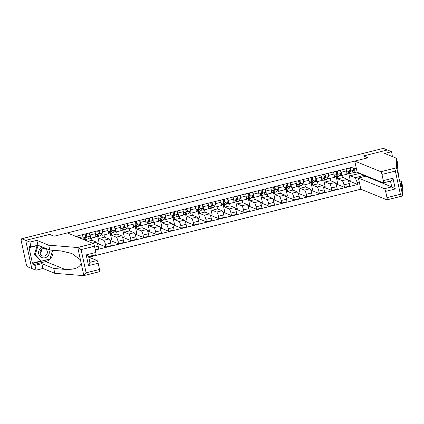 <?xml version="1.0" encoding="UTF-8"?>
<svg xmlns="http://www.w3.org/2000/svg" width="424" height="424" viewBox="0 0 424 424"><rect width="100%" height="100%" fill="white"/><g stroke="black" fill="none" stroke-linecap="round" stroke-linejoin="round"><path stroke-width="0.64" d="M88.844 257.183L360.829 189.215L386.916 199.837A2.544 0.53 -104 0 0 387.001 199.842A2.544 0.53 -104 0 0 386.985 197.621L385.639 191.388A2.544 0.53 -104 0 0 384.504 188.685L391.744 186.873L395.295 188.977L385.639 191.388M49.698 234.43L25.705 240.366L31.784 268.493L27.783 266.86L27.608 266.044L26.982 265.79A1.696 0.355 -104 0 1 26.224 263.982L21.211 240.779A1.696 0.355 -104 0 1 21.2 239.295L21.794 239.147M392.428 156.599L391.591 151.713L383.365 148.363L21.704 238.739L25.705 240.366L31.784 268.493L36.008 270.21L34.964 265.376L41.886 263.643L42.93 268.482L36.008 270.21M49.688 234.371L54.171 236.2L367.868 157.808L363.384 155.984L387.366 149.99L363.463 155.963L367.947 157.792L354.75 161.088L380.832 171.709L396.721 167.74L395.369 171.068L381.966 174.418A2.544 0.53 -104 0 0 380.832 171.709M21.794 239.168L21.258 239.3L21.878 239.555L21.704 238.739M77.364 237.027L77.142 235.993M83.21 239.406A3.901 0.816 -104 0 0 82.908 236.778L82.452 234.663M86.173 239.385L86.464 240.731M89.692 232.856L90.148 234.965A3.901 0.816 76 0 1 90.169 238.378A3.901 0.816 76 0 1 90.042 238.362L88.754 237.838M85.314 240.265L85.182 239.629M95.241 249.641L98.734 248.766L98.193 246.27A3.901 0.816 -104 0 0 96.449 242.12L91.966 240.291L91.483 238.049M90.169 238.378L95.485 237.048A3.901 0.816 -104 0 0 95.464 233.64L95.002 231.525M98.723 236.248L99.211 238.484L103.695 240.307A3.901 0.816 76 0 1 105.433 244.457L105.974 246.959L111.284 245.629L110.743 243.132A3.901 0.816 -104 0 0 109.005 238.982L104.521 237.154L104.034 234.912M102.248 229.718L102.703 231.827A3.901 0.816 76 0 1 102.725 235.241A3.901 0.816 76 0 1 102.592 235.225L101.31 234.7M97.35 243.508L99.152 243.058L97.732 236.491M98.023 243.339L98.114 243.758L105.974 246.959M102.725 235.241L108.035 233.91A3.901 0.816 -104 0 0 108.014 230.502L107.558 228.388M111.279 233.11L111.761 235.347L116.25 237.17A3.901 0.816 76 0 1 117.989 241.32L118.529 243.821L123.84 242.496L123.299 239.995A3.901 0.816 -104 0 0 121.561 235.845L117.077 234.016L116.589 231.774M114.803 226.58L115.259 228.695A3.901 0.816 76 0 1 115.28 232.103A3.901 0.816 76 0 1 115.148 232.087L113.86 231.562M109.906 240.371L111.708 239.92L110.288 233.359M110.579 240.201L110.664 240.62L118.529 243.821M115.28 232.103L120.591 230.773A3.901 0.816 -104 0 0 120.57 227.365L120.114 225.255M123.835 229.972L124.317 232.209L128.801 234.032A3.901 0.816 76 0 1 130.544 238.182L131.085 240.684L136.396 239.359L135.855 236.857A3.901 0.816 -104 0 0 134.111 232.707L129.627 230.879L129.145 228.637M127.354 223.443L127.815 225.557A3.901 0.816 76 0 1 127.836 228.965A3.901 0.816 76 0 1 127.704 228.949L126.416 228.425M122.462 237.233L124.264 236.783L122.843 230.221M123.13 237.069L123.22 237.482L131.085 240.684M127.836 228.965L133.147 227.635A3.901 0.816 -104 0 0 133.125 224.227L132.67 222.118M136.39 226.835L136.873 229.071L141.356 230.894A3.901 0.816 76 0 1 143.095 235.044L143.641 237.546L148.951 236.221L148.411 233.719A3.901 0.816 -104 0 0 146.667 229.57L142.183 227.741L141.701 225.499M139.909 220.305L140.365 222.42A3.901 0.816 76 0 1 140.386 225.828A3.901 0.816 76 0 1 140.259 225.812L138.971 225.287M135.012 234.096L136.814 233.645L135.399 227.084M135.685 233.931L135.775 234.345L143.641 237.546M140.386 225.828L145.697 224.497A3.901 0.816 -104 0 0 145.681 221.089L145.22 218.98M148.941 223.697L149.428 225.934L153.912 227.762A3.901 0.816 76 0 1 155.65 231.907L156.191 234.408L161.502 233.083L160.961 230.582A3.901 0.816 -104 0 0 159.223 226.432L154.739 224.609L154.251 222.362M152.465 217.168L152.921 219.282A3.901 0.816 76 0 1 152.942 222.69A3.901 0.816 76 0 1 152.81 222.674L151.527 222.149M147.568 230.958L149.37 230.508L147.95 223.946M148.241 230.794L148.331 231.207L156.191 234.408M152.942 222.69L158.253 221.36A3.901 0.816 -104 0 0 158.232 217.952L157.776 215.843M161.496 220.559L161.979 222.796L166.468 224.625A3.901 0.816 76 0 1 168.206 228.769L168.747 231.271L174.057 229.946L173.517 227.444A3.901 0.816 -104 0 0 171.778 223.294L167.294 221.471L166.807 219.224M165.021 214.03L165.477 216.145A3.901 0.816 76 0 1 165.498 219.553A3.901 0.816 76 0 1 165.365 219.537L164.077 219.017M160.124 227.821L161.926 227.37L160.505 220.809M160.791 227.656L160.882 228.07L168.747 231.271M165.498 219.553L170.808 218.228A3.901 0.816 -104 0 0 170.787 214.814L170.331 212.705M174.052 217.422L174.534 219.659L179.018 221.487A3.901 0.816 76 0 1 180.762 225.632L181.302 228.133L186.613 226.808L186.072 224.307A3.901 0.816 -104 0 0 184.329 220.157L179.845 218.334L179.363 216.086M177.571 210.892L178.032 213.007A3.901 0.816 76 0 1 178.048 216.415A3.901 0.816 76 0 1 177.921 216.399L176.633 215.88M172.679 224.683L174.481 224.238L173.061 217.671M173.347 224.519L173.437 224.932L181.302 228.133M178.048 216.415L183.364 215.09A3.901 0.816 -104 0 0 183.343 211.677L182.887 209.567M186.608 214.284L187.09 216.521L191.574 218.349A3.901 0.816 76 0 1 193.312 222.499L193.853 224.996L199.169 223.671L198.628 221.169A3.901 0.816 -104 0 0 196.884 217.019L192.401 215.196L191.913 212.949M190.127 207.755L190.583 209.869A3.901 0.816 76 0 1 190.604 213.277A3.901 0.816 76 0 1 190.477 213.267L189.189 212.742M185.23 221.551L187.032 221.1L185.611 214.533M185.903 221.381L185.993 221.794L193.853 224.996M190.604 213.277L195.915 211.952A3.901 0.816 -104 0 0 195.893 208.544L195.438 206.43M199.158 211.147L199.646 213.383L204.13 215.212A3.901 0.816 76 0 1 205.868 219.362L206.409 221.858L211.719 220.533L211.179 218.031A3.901 0.816 -104 0 0 209.44 213.882L204.956 212.058L204.469 209.811M202.683 204.622L203.138 206.732A3.901 0.816 76 0 1 203.16 210.14A3.901 0.816 76 0 1 203.027 210.129L201.744 209.604M197.785 218.413L199.587 217.963L198.167 211.396M198.459 218.243L198.549 218.657L206.409 221.858M203.16 210.14L208.47 208.815A3.901 0.816 -104 0 0 208.449 205.407L207.993 203.292M211.714 208.009L212.196 210.246L216.68 212.074A3.901 0.816 76 0 1 218.424 216.224L218.964 218.726L224.275 217.395L223.734 214.894A3.901 0.816 -104 0 0 221.996 210.749L217.507 208.921L217.024 206.674M215.238 201.485L215.694 203.594A3.901 0.816 76 0 1 215.715 207.002A3.901 0.816 76 0 1 215.583 206.992L214.295 206.467M210.341 215.275L212.143 214.825L210.723 208.258M211.009 215.106L211.099 215.519L218.964 218.726M215.715 207.002L221.026 205.677A3.901 0.816 -104 0 0 221.005 202.269L220.549 200.154M224.269 204.872L224.752 207.108L229.236 208.937A3.901 0.816 76 0 1 230.979 213.087L231.52 215.588L236.831 214.258L236.29 211.756A3.901 0.816 -104 0 0 234.546 207.612L230.062 205.783L229.58 203.541M227.789 198.347L228.244 200.457A3.901 0.816 76 0 1 228.266 203.864A3.901 0.816 76 0 1 228.138 203.854L226.851 203.329M222.897 212.138L224.694 211.687L223.278 205.121M223.565 211.968L223.655 212.382L231.52 215.588M228.266 203.864L233.582 202.54A3.901 0.816 -104 0 0 233.56 199.132L233.099 197.017M236.825 201.734L237.308 203.971L241.791 205.799A3.901 0.816 76 0 1 243.53 209.949L244.07 212.451L249.386 211.12L248.846 208.619A3.901 0.816 -104 0 0 247.102 204.474L242.618 202.646L242.131 200.404M240.344 195.21L240.8 197.319A3.901 0.816 76 0 1 240.821 200.727A3.901 0.816 76 0 1 240.694 200.716L239.406 200.192M235.447 209L237.249 208.55L235.829 201.983M236.12 208.831L236.21 209.249L244.07 212.451M240.821 200.727L246.132 199.402A3.901 0.816 -104 0 0 246.111 195.994L245.655 193.879M249.376 198.602L249.863 200.838L254.347 202.661A3.901 0.816 76 0 1 256.085 206.811L256.626 209.313L261.937 207.983L261.396 205.481A3.901 0.816 -104 0 0 259.658 201.336L255.174 199.508L254.686 197.266M252.9 192.072L253.356 194.181A3.901 0.816 76 0 1 253.377 197.595A3.901 0.816 76 0 1 253.245 197.579L251.962 197.054M248.003 205.863L249.805 205.412L248.385 198.845M248.676 205.693L248.766 206.112L256.626 209.313M253.377 197.595L258.688 196.264A3.901 0.816 -104 0 0 258.667 192.856L258.211 190.742M261.931 195.464L262.414 197.701L266.897 199.524A3.901 0.816 76 0 1 268.641 203.674L269.182 206.175L274.492 204.845L273.952 202.349A3.901 0.816 -104 0 0 272.213 198.199L267.724 196.37L267.242 194.128M265.456 188.934L265.912 191.044A3.901 0.816 76 0 1 265.933 194.457A3.901 0.816 76 0 1 265.8 194.441L264.512 193.916M260.559 202.725L262.361 202.274L260.94 195.708M261.226 202.555L261.317 202.974L269.182 206.175M265.933 194.457L271.243 193.127A3.901 0.816 -104 0 0 271.222 189.719L270.766 187.604M274.487 192.326L274.969 194.563L279.453 196.386A3.901 0.816 76 0 1 281.197 200.536L281.737 203.038L287.048 201.713L286.507 199.211A3.901 0.816 -104 0 0 284.764 195.061L280.28 193.233L279.798 190.991M278.006 185.797L278.462 187.906A3.901 0.816 76 0 1 278.483 191.319A3.901 0.816 76 0 1 278.356 191.304L277.068 190.779M273.114 199.587L274.911 199.137L273.496 192.57M273.782 199.418L273.872 199.837L281.737 203.038M278.483 191.319L283.799 189.989A3.901 0.816 -104 0 0 283.778 186.581L283.317 184.472M287.037 189.189L287.525 191.425L292.009 193.249A3.901 0.816 76 0 1 293.747 197.399L294.288 199.9L299.598 198.575L299.058 196.073A3.901 0.816 -104 0 0 297.319 191.924L292.836 190.095L292.348 187.853M290.562 182.659L291.018 184.774A3.901 0.816 76 0 1 291.039 188.182A3.901 0.816 76 0 1 290.906 188.166L289.624 187.641M285.665 196.45L287.467 195.999L286.046 189.438M286.338 196.286L286.428 196.699L294.288 199.9M291.039 188.182L296.349 186.852A3.901 0.816 -104 0 0 296.328 183.444L295.873 181.334M299.593 186.051L300.075 188.288L304.565 190.111A3.901 0.816 76 0 1 306.303 194.261L306.844 196.763L312.154 195.438L311.614 192.936A3.901 0.816 -104 0 0 309.875 188.786L305.391 186.958L304.904 184.716M303.118 179.522L303.573 181.636A3.901 0.816 76 0 1 303.595 185.044A3.901 0.816 76 0 1 303.462 185.028L302.174 184.504M298.22 193.312L300.022 192.862L298.602 186.3M298.894 193.148L298.978 193.561L306.844 196.763M303.595 185.044L308.905 183.714A3.901 0.816 -104 0 0 308.884 180.306L308.428 178.197M312.149 182.914L312.631 185.15L317.115 186.979A3.901 0.816 76 0 1 318.859 191.123L319.399 193.625L324.71 192.3L324.169 189.798A3.901 0.816 -104 0 0 322.431 185.648L317.942 183.82L317.459 181.578M315.668 176.384L316.129 178.499A3.901 0.816 76 0 1 316.15 181.907A3.901 0.816 76 0 1 316.018 181.891L314.73 181.366M310.776 190.175L312.578 189.724L311.158 183.163M311.444 190.01L311.534 190.424L319.399 193.625M316.15 181.907L321.461 180.576A3.901 0.816 -104 0 0 321.44 177.168L320.984 175.059M324.704 179.776L325.187 182.013L329.671 183.841A3.901 0.816 76 0 1 331.409 187.986L331.955 190.487L337.266 189.162L336.725 186.661A3.901 0.816 -104 0 0 334.981 182.511L330.497 180.688L330.015 178.44M328.224 173.246L328.68 175.361A3.901 0.816 76 0 1 328.701 178.769A3.901 0.816 76 0 1 328.574 178.753L327.286 178.234M323.327 187.037L325.129 186.587L323.713 180.025M324 186.873L324.09 187.286L331.955 190.487M328.701 178.769L334.011 177.444A3.901 0.816 -104 0 0 333.995 174.031L333.534 171.921M337.255 176.638L337.743 178.875L342.226 180.703A3.901 0.816 76 0 1 343.965 184.848L344.505 187.35L349.816 186.025L349.275 183.523A3.901 0.816 -104 0 0 347.537 179.373L343.053 177.55L342.566 175.303M340.779 170.109L341.235 172.224A3.901 0.816 76 0 1 341.256 175.631A3.901 0.816 76 0 1 341.124 175.616L339.841 175.096M335.882 183.899L337.684 183.449L336.264 176.888M336.555 183.735L336.645 184.149L344.505 187.35M341.256 175.631L346.567 174.306A3.901 0.816 -104 0 0 346.546 170.893L346.09 168.784M337.743 178.875L343.053 177.55M325.187 182.013L330.497 180.688M312.631 185.15L317.942 183.82M300.075 188.288L305.391 186.958M287.525 191.425L292.836 190.095M274.969 194.563L280.28 193.233M262.414 197.701L267.724 196.37M249.863 200.838L255.174 199.508M237.308 203.971L242.618 202.646M224.752 207.108L230.062 205.783M212.196 210.246L217.507 208.921M199.646 213.383L204.956 212.058M187.09 216.521L192.401 215.196M174.534 219.659L179.845 218.334M161.979 222.796L167.294 221.471M149.428 225.934L154.739 224.609M136.873 229.071L142.183 227.741M124.317 232.209L129.627 230.879M111.761 235.347L117.077 234.016M99.211 238.484L104.521 237.154M87.89 241.309L91.966 240.291M357.098 171.943L354.162 172.679L354.289 168.768L353.87 166.839L75.705 236.348M354.289 168.768L356.303 168.264M359.282 182.039L357.268 182.543L355.264 177.762L364.465 175.213M95.326 250.028L357.686 184.467L357.268 182.543M349.811 173.501L350.293 175.737L359.552 173.427L365.631 176.108M350.293 175.737L355.264 177.762M354.162 172.679L352.392 171.959M349.106 180.597L349.196 181.011L357.686 184.467M349.196 181.011L348.597 181.165M336.645 184.149L336.041 184.302M324.09 187.286L323.486 187.434M311.534 190.424L310.93 190.572M298.978 193.561L298.379 193.71M286.428 196.699L285.824 196.847M273.872 199.837L273.268 199.985M261.317 202.974L260.712 203.123M248.766 206.112L248.162 206.26M236.21 209.249L235.606 209.398M223.655 212.382L223.051 212.535M211.099 215.519L210.5 215.673M198.549 218.657L197.944 218.811M185.993 221.794L185.389 221.948M173.437 224.932L172.833 225.086M160.882 228.07L160.283 228.223M148.331 231.207L147.727 231.356M135.775 234.345L135.171 234.493M123.22 237.482L122.615 237.631M110.664 240.62L110.065 240.768M98.114 243.758L97.509 243.906M348.438 180.762L350.24 180.317L348.82 173.75M76.961 236.862A2.12 0.445 -104 0 0 76.691 236.104M84.694 238.595A3.986 0.832 -104 0 0 84.779 238.595A3.986 0.832 -104 0 0 84.911 238.489L86.591 235.956L86.04 233.767M85.574 236.327L86.485 236.099A3.986 0.832 76 0 0 86.491 236.11M84.35 239.115A5.088 1.065 -104 0 0 85.044 239.666A5.088 1.065 -104 0 0 85.219 239.528L86.894 236.995A2.12 0.445 -104 0 0 86.348 233.688M85.044 239.666L87.943 238.94A5.088 1.065 -104 0 0 88.113 238.802L89.793 236.274A2.12 0.445 -104 0 0 89.247 232.967M85.076 234.265L86.093 234.011M83.957 239.708L85.526 237.339A2.12 0.445 -104 0 0 84.98 234.032M97.25 235.458A3.986 0.832 -104 0 0 97.329 235.458A3.986 0.832 -104 0 0 97.467 235.352L99.142 232.818L98.596 230.63M98.13 233.189L99.041 232.962A3.986 0.832 76 0 0 99.046 232.972M96.905 235.977A5.088 1.065 -104 0 0 97.6 236.528A5.088 1.065 -104 0 0 97.769 236.391L99.449 233.857A2.12 0.445 -104 0 0 98.903 230.555M97.6 236.528L100.499 235.802A5.088 1.065 -104 0 0 100.668 235.67L102.343 233.136A2.12 0.445 -104 0 0 101.802 229.829M97.631 231.128L98.649 230.873M93.275 237.599A5.088 1.065 -104 0 0 93.333 237.594L96.232 236.868A5.088 1.065 -104 0 0 96.402 236.735L98.082 234.202A2.12 0.445 -104 0 0 97.536 230.894M41.886 263.643L53.747 268.477L64.925 269.378C74.258 269.786 79.686 267.788 81.201 263.384L83.841 275.589L83.565 275.637L86.125 272.802L99.523 269.457A2.544 0.53 76 0 1 99.539 271.678L83.74 275.626M53.747 268.477L54.797 273.316L42.93 268.482M83.565 275.637L54.797 273.316M94.51 246.249L81.106 249.598L77.486 247.515L48.712 245.189L36.851 240.355L29.929 242.088L25.705 240.366L49.608 234.393L54.092 236.221L67.289 232.924L93.37 243.546A2.544 0.53 76 0 1 94.51 246.249L95.856 252.481A2.544 0.53 76 0 1 95.866 254.702L88.6 256.515L89.883 262.451M38.308 245.364L29.569 247.547L28.965 247.303L32.388 263.129L32.992 263.373L49.947 259.138L52.671 250.261M29.569 247.547L29.283 246.238L30.973 246.922L29.929 242.088M52.846 250.277A9.545 9.227 -67.8 0 1 45.75 261.571L33.273 264.687L34.964 265.376M33.273 264.687L32.992 263.373M36.851 240.355L37.895 245.194L30.973 246.922M48.712 245.189L49.762 250.028L37.895 245.194M81.201 263.384L80.428 259.817L71.826 253.473L60.939 250.929L49.762 250.028M89.856 262.313L97.043 260.516A2.544 0.53 76 0 1 98.177 263.224L99.523 269.457M97.043 260.516L88.733 257.135M32.388 263.129L40.858 261.009M88.542 256.504L86.199 254.893L95.856 252.481M98.177 263.224L88.521 265.636C89.618 263.776 90.042 262.668 89.798 262.329M396.721 167.74L396.53 158.274L397.579 163.108L397.648 166.791C397.791 170.241 398.364 174.683 399.376 180.11L401.343 187.005L401.565 181.557L399.477 180.709M396.53 158.274L384.669 153.44L391.591 151.713M360.829 189.215L358.418 178.059L384.504 188.685M386.985 197.621L400.383 194.272L402.784 195.888L402.615 186.396L401.565 181.557M400.15 183.682L402.8 195.867M354.75 161.088L357.162 172.239L383.243 182.861A2.544 0.53 -104 0 0 383.328 182.871A2.544 0.53 -104 0 0 383.317 180.645L381.966 174.418M365.53 175.647L365.663 176.252L358.418 178.059M365.663 176.252L391.744 186.873L390.493 181.08M383.317 180.645L392.974 178.234C391.797 180.067 390.97 181.006 390.488 181.053M41.584 249.704A5.3 5.125 -67.8 0 1 40.354 252.72M42.66 247.134A5.512 5.332 112.2 0 0 38.722 253.732A5.512 5.332 112.2 0 0 45.108 257.755A5.512 5.332 112.2 0 0 48.58 249.545M40.137 253.223A3.774 3.646 112.2 0 0 46.062 255.158A3.774 3.646 112.2 0 0 45.14 248.835A3.774 3.646 112.2 0 0 40.137 253.223M41.552 249.349A3.774 3.646 -67.8 0 1 40.084 252.948M52.64 250.261L49.958 259.006L41.266 261.179L40.465 260.85L34.461 254.268L37.1 245.666M41.266 261.179L35.266 254.596L37.953 245.846L38.907 245.607M34.461 254.268L35.266 254.596M37.354 245.602L37.953 245.846M109.8 232.32A3.986 0.832 -104 0 0 109.885 232.32A3.986 0.832 -104 0 0 110.023 232.214L111.698 229.681L111.152 227.492M110.685 230.052L111.592 229.824A3.986 0.832 76 0 1 111.592 229.824M109.461 232.84A5.088 1.065 -104 0 0 110.155 233.391A5.088 1.065 -104 0 0 110.325 233.253L112.005 230.725A2.12 0.445 -104 0 0 111.459 227.418M110.155 233.391L113.049 232.665A5.088 1.065 -104 0 0 113.224 232.532L114.899 229.999A2.12 0.445 -104 0 0 114.358 226.692M110.182 227.995L111.205 227.736M105.83 234.461A5.088 1.065 -104 0 0 105.889 234.456L108.788 233.73A5.088 1.065 -104 0 0 108.957 233.598L110.632 231.064A2.12 0.445 -104 0 0 110.092 227.757M122.356 229.183A3.986 0.832 -104 0 0 122.441 229.183A3.986 0.832 -104 0 0 122.573 229.077L124.253 226.543L123.707 224.354M123.241 226.914L124.147 226.686A3.986 0.832 76 0 0 124.153 226.697M122.011 229.702A5.088 1.065 -104 0 0 122.706 230.253A5.088 1.065 -104 0 0 122.88 230.115L124.555 227.587A2.12 0.445 -104 0 0 124.015 224.28M122.706 230.253L125.605 229.527A5.088 1.065 -104 0 0 125.774 229.395L127.454 226.861A2.12 0.445 -104 0 0 126.909 223.554M122.737 224.858L123.76 224.598M118.386 231.324A5.088 1.065 -104 0 0 118.444 231.319L121.338 230.592A5.088 1.065 -104 0 0 121.513 230.46L123.188 227.927A2.12 0.445 -104 0 0 122.642 224.619M134.912 226.045A3.986 0.832 -104 0 0 134.996 226.045A3.986 0.832 -104 0 0 135.129 225.939L136.809 223.406L136.258 221.217M135.791 223.777L136.703 223.549A3.986 0.832 76 0 1 136.703 223.549M134.567 226.564A5.088 1.065 -104 0 0 135.261 227.116A5.088 1.065 -104 0 0 135.436 226.978L137.111 224.45A2.12 0.445 -104 0 0 136.565 221.143M135.261 227.116L138.16 226.389A5.088 1.065 -104 0 0 138.33 226.257L140.01 223.724A2.12 0.445 -104 0 0 139.464 220.416M135.293 221.72L136.311 221.466M130.937 228.186A5.088 1.065 -104 0 0 130.995 228.181L133.894 227.46A5.088 1.065 -104 0 0 134.064 227.322L135.744 224.789A2.12 0.445 -104 0 0 135.198 221.482M147.462 222.907A3.986 0.832 -104 0 0 147.547 222.907A3.986 0.832 -104 0 0 147.684 222.801L149.359 220.268L148.813 218.079M148.347 220.639L149.259 220.411A3.986 0.832 76 0 0 149.259 220.422M147.123 223.427A5.088 1.065 -104 0 0 147.817 223.978A5.088 1.065 -104 0 0 147.987 223.84L149.667 221.312A2.12 0.445 -104 0 0 149.121 218.005M147.817 223.978L150.711 223.252A5.088 1.065 -104 0 0 150.886 223.119L152.561 220.586A2.12 0.445 -104 0 0 152.02 217.279M147.849 218.583L148.866 218.328M143.492 225.049A5.088 1.065 -104 0 0 143.551 225.043L146.45 224.323A5.088 1.065 -104 0 0 146.619 224.185L148.299 221.651A2.12 0.445 -104 0 0 147.753 218.344M160.018 219.775A3.986 0.832 -104 0 0 160.102 219.77A3.986 0.832 -104 0 0 160.24 219.664L161.915 217.136L161.369 214.942M160.903 217.501L161.809 217.274A3.986 0.832 76 0 1 161.809 217.274M159.678 220.289A5.088 1.065 -104 0 0 160.373 220.84A5.088 1.065 -104 0 0 160.542 220.703L162.217 218.174A2.12 0.445 -104 0 0 161.677 214.867M160.373 220.84L163.267 220.12A5.088 1.065 -104 0 0 163.441 219.982L165.116 217.448A2.12 0.445 -104 0 0 164.57 214.141M160.399 215.445L161.422 215.191M156.048 221.916A5.088 1.065 -104 0 0 156.106 221.906L159 221.185A5.088 1.065 -104 0 0 159.175 221.047L160.85 218.514A2.12 0.445 -104 0 0 160.309 215.207M172.573 216.638A3.986 0.832 -104 0 0 172.658 216.632A3.986 0.832 -104 0 0 172.791 216.526L174.471 213.998L173.925 211.804M173.458 214.364L174.365 214.136A3.986 0.832 76 0 1 174.365 214.136M172.229 217.152A5.088 1.065 -104 0 0 172.923 217.703A5.088 1.065 -104 0 0 173.098 217.57L174.773 215.037A2.12 0.445 -104 0 0 174.232 211.73M172.923 217.703L175.822 216.982A5.088 1.065 -104 0 0 175.992 216.844L177.672 214.311A2.12 0.445 -104 0 0 177.126 211.004M172.955 212.307L173.978 212.053M168.604 218.779A5.088 1.065 -104 0 0 168.662 218.768L171.556 218.047A5.088 1.065 -104 0 0 171.731 217.91L173.405 215.376A2.12 0.445 -104 0 0 172.859 212.074M185.129 213.5A3.986 0.832 -104 0 0 185.214 213.495A3.986 0.832 -104 0 0 185.346 213.389L187.021 210.861L186.475 208.672M186.009 211.226L186.92 210.998A3.986 0.832 76 0 0 186.926 211.009M184.785 214.014A5.088 1.065 -104 0 0 185.479 214.565A5.088 1.065 -104 0 0 185.648 214.433L187.328 211.899A2.12 0.445 -104 0 0 186.783 208.592M185.479 214.565L188.378 213.844A5.088 1.065 -104 0 0 188.548 213.707L190.228 211.173A2.12 0.445 -104 0 0 189.682 207.866M185.511 209.17L186.528 208.915M181.154 215.641A5.088 1.065 -104 0 0 181.212 215.631L184.111 214.91A5.088 1.065 -104 0 0 184.281 214.772L185.961 212.239A2.12 0.445 -104 0 0 185.415 208.937M197.679 210.362A3.986 0.832 -104 0 0 197.764 210.362A3.986 0.832 -104 0 0 197.902 210.251L199.577 207.723L199.031 205.534M198.565 208.089L199.476 207.861A3.986 0.832 76 0 1 199.476 207.861M197.34 210.876A5.088 1.065 -104 0 0 198.035 211.428A5.088 1.065 -104 0 0 198.204 211.295L199.884 208.762A2.12 0.445 -104 0 0 199.338 205.454M198.035 211.428L200.928 210.707A5.088 1.065 -104 0 0 201.103 210.569L202.778 208.036A2.12 0.445 -104 0 0 202.237 204.734M198.061 206.032L199.084 205.778M193.71 212.504A5.088 1.065 -104 0 0 193.768 212.493L196.667 211.772A5.088 1.065 -104 0 0 196.837 211.634L198.517 209.106A2.12 0.445 -104 0 0 197.971 205.799M210.235 207.225A3.986 0.832 -104 0 0 210.32 207.225A3.986 0.832 -104 0 0 210.452 207.113L212.133 204.585L211.587 202.396M211.12 204.951L212.027 204.723A3.986 0.832 76 0 0 212.032 204.734M209.896 207.739A5.088 1.065 -104 0 0 210.59 208.29A5.088 1.065 -104 0 0 210.76 208.157L212.435 205.624A2.12 0.445 -104 0 0 211.894 202.317M210.59 208.29L213.484 207.569A5.088 1.065 -104 0 0 213.659 207.431L215.334 204.903A2.12 0.445 -104 0 0 214.788 201.596M210.617 202.895L211.64 202.64M206.265 209.366A5.088 1.065 -104 0 0 206.324 209.361L209.218 208.635A5.088 1.065 -104 0 0 209.392 208.497L211.067 205.969A2.12 0.445 -104 0 0 210.527 202.661M222.791 204.087A3.986 0.832 -104 0 0 222.876 204.087A3.986 0.832 -104 0 0 223.008 203.981L224.688 201.448L224.142 199.259M223.671 201.813L224.582 201.586A3.986 0.832 76 0 1 224.582 201.586M222.446 204.601A5.088 1.065 -104 0 0 223.141 205.158A5.088 1.065 -104 0 0 223.316 205.02L224.99 202.487A2.12 0.445 -104 0 0 224.444 199.179M223.141 205.158L226.04 204.432A5.088 1.065 -104 0 0 226.209 204.294L227.889 201.766A2.12 0.445 -104 0 0 227.344 198.459M223.172 199.757L224.195 199.503M218.816 206.228A5.088 1.065 -104 0 0 218.874 206.223L221.773 205.497A5.088 1.065 -104 0 0 221.948 205.359L223.623 202.831A2.12 0.445 -104 0 0 223.077 199.524M235.347 200.95A3.986 0.832 -104 0 0 235.431 200.95A3.986 0.832 -104 0 0 235.564 200.844L237.239 198.31L236.693 196.121M236.226 198.676L237.138 198.448A3.986 0.832 76 0 1 237.138 198.448M235.002 201.464A5.088 1.065 -104 0 0 235.696 202.02A5.088 1.065 -104 0 0 235.866 201.882L237.546 199.349A2.12 0.445 -104 0 0 237 196.042M235.696 202.02L238.595 201.294A5.088 1.065 -104 0 0 238.765 201.156L240.445 198.628A2.12 0.445 -104 0 0 239.899 195.321M235.728 196.619L236.746 196.365M231.372 203.091A5.088 1.065 -104 0 0 231.43 203.085L234.329 202.359A5.088 1.065 -104 0 0 234.499 202.222L236.179 199.693A2.12 0.445 -104 0 0 235.633 196.386M247.897 197.812A3.986 0.832 -104 0 0 247.982 197.812A3.986 0.832 -104 0 0 248.119 197.706L249.794 195.173L249.248 192.984M248.782 195.538L249.694 195.316A3.986 0.832 76 0 0 249.694 195.321M247.558 198.331A5.088 1.065 -104 0 0 248.252 198.883A5.088 1.065 -104 0 0 248.422 198.745L250.102 196.211A2.12 0.445 -104 0 0 249.556 192.904M248.252 198.883L251.146 198.156A5.088 1.065 -104 0 0 251.321 198.019L252.996 195.491A2.12 0.445 -104 0 0 252.455 192.183M248.279 193.482L249.301 193.227M243.927 199.953A5.088 1.065 -104 0 0 243.986 199.948L246.885 199.222A5.088 1.065 -104 0 0 247.054 199.084L248.729 196.556A2.12 0.445 -104 0 0 248.188 193.249M260.453 194.674A3.986 0.832 -104 0 0 260.537 194.674A3.986 0.832 -104 0 0 260.67 194.568L262.35 192.035L261.804 189.846M261.338 192.406L262.244 192.178A3.986 0.832 76 0 1 262.244 192.178M260.108 195.194A5.088 1.065 -104 0 0 260.802 195.745A5.088 1.065 -104 0 0 260.977 195.607L262.652 193.074A2.12 0.445 -104 0 0 262.112 189.772M260.802 195.745L263.702 195.019A5.088 1.065 -104 0 0 263.871 194.881L265.551 192.353A2.12 0.445 -104 0 0 265.005 189.046M260.834 190.344L261.857 190.09M256.483 196.816A5.088 1.065 -104 0 0 256.541 196.81L259.435 196.084A5.088 1.065 -104 0 0 259.61 195.952L261.285 193.418A2.12 0.445 -104 0 0 260.744 190.111M273.008 191.537A3.986 0.832 -104 0 0 273.093 191.537A3.986 0.832 -104 0 0 273.226 191.431L274.906 188.897L274.355 186.708M273.888 189.268L274.8 189.04A3.986 0.832 76 0 1 274.8 189.04M272.664 192.056A5.088 1.065 -104 0 0 273.358 192.607A5.088 1.065 -104 0 0 273.533 192.47L275.208 189.936A2.12 0.445 -104 0 0 274.662 186.634M273.358 192.607L276.257 191.881A5.088 1.065 -104 0 0 276.427 191.749L278.107 189.215A2.12 0.445 -104 0 0 277.561 185.908M273.39 187.207L274.408 186.952M269.033 193.678A5.088 1.065 -104 0 0 269.092 193.673L271.991 192.947A5.088 1.065 -104 0 0 272.16 192.814L273.84 190.281A2.12 0.445 -104 0 0 273.295 186.973M285.564 188.399A3.986 0.832 -104 0 0 285.644 188.399A3.986 0.832 -104 0 0 285.781 188.293L287.456 185.76L286.91 183.571M286.444 186.131L287.355 185.903A3.986 0.832 76 0 0 287.361 185.913M285.219 188.918A5.088 1.065 -104 0 0 285.914 189.47A5.088 1.065 -104 0 0 286.083 189.332L287.764 186.804A2.12 0.445 -104 0 0 287.218 183.497M285.914 189.47L288.813 188.744A5.088 1.065 -104 0 0 288.983 188.611L290.657 186.078A2.12 0.445 -104 0 0 290.117 182.771M285.946 184.074L286.963 183.815M281.589 190.54A5.088 1.065 -104 0 0 281.647 190.535L284.546 189.809A5.088 1.065 -104 0 0 284.716 189.676L286.396 187.143A2.12 0.445 -104 0 0 285.85 183.836M298.114 185.262A3.986 0.832 -104 0 0 298.199 185.262A3.986 0.832 -104 0 0 298.337 185.156L300.012 182.622L299.466 180.433M299 182.993L299.911 182.765A3.986 0.832 76 0 1 299.911 182.765M297.775 185.781A5.088 1.065 -104 0 0 298.469 186.332A5.088 1.065 -104 0 0 298.639 186.194L300.319 183.666A2.12 0.445 -104 0 0 299.773 180.359M298.469 186.332L301.363 185.606A5.088 1.065 -104 0 0 301.538 185.474L303.213 182.94A2.12 0.445 -104 0 0 302.672 179.633M298.496 180.937L299.519 180.677M294.145 187.403A5.088 1.065 -104 0 0 294.203 187.397L297.102 186.671A5.088 1.065 -104 0 0 297.272 186.539L298.947 184.005A2.12 0.445 -104 0 0 298.406 180.698M310.67 182.124A3.986 0.832 -104 0 0 310.755 182.124A3.986 0.832 -104 0 0 310.887 182.018L312.567 179.484L312.022 177.296M311.555 179.856L312.462 179.628A3.986 0.832 76 0 0 312.467 179.638M310.326 182.643A5.088 1.065 -104 0 0 311.02 183.195A5.088 1.065 -104 0 0 311.195 183.057L312.87 180.529A2.12 0.445 -104 0 0 312.329 177.221M311.02 183.195L313.919 182.468A5.088 1.065 -104 0 0 314.089 182.336L315.769 179.803A2.12 0.445 -104 0 0 315.223 176.495M311.052 177.799L312.075 177.545M306.7 184.265A5.088 1.065 -104 0 0 306.759 184.26L309.653 183.539A5.088 1.065 -104 0 0 309.827 183.401L311.502 180.868A2.12 0.445 -104 0 0 310.956 177.561M323.226 178.986A3.986 0.832 -104 0 0 323.311 178.986A3.986 0.832 -104 0 0 323.443 178.88L325.123 176.347L324.572 174.158M324.106 176.718L325.017 176.49A3.986 0.832 76 0 1 325.017 176.49M322.881 179.506A5.088 1.065 -104 0 0 323.576 180.057A5.088 1.065 -104 0 0 323.751 179.919L325.425 177.391A2.12 0.445 -104 0 0 324.879 174.084M323.576 180.057L326.475 179.336A5.088 1.065 -104 0 0 326.644 179.198L328.324 176.665A2.12 0.445 -104 0 0 327.779 173.358M323.607 174.662L324.625 174.407M319.251 181.127A5.088 1.065 -104 0 0 319.309 181.122L322.208 180.401A5.088 1.065 -104 0 0 322.378 180.264L324.058 177.73A2.12 0.445 -104 0 0 323.512 174.423M335.776 175.854A3.986 0.832 -104 0 0 335.861 175.849A3.986 0.832 -104 0 0 335.999 175.743L337.674 173.215L337.128 171.02M336.661 173.58L337.573 173.352A3.986 0.832 76 0 1 337.573 173.352M335.437 176.368A5.088 1.065 -104 0 0 336.131 176.919A5.088 1.065 -104 0 0 336.301 176.782L337.981 174.253A2.12 0.445 -104 0 0 337.435 170.946M336.131 176.919L339.025 176.198A5.088 1.065 -104 0 0 339.2 176.061L340.875 173.527A2.12 0.445 -104 0 0 340.334 170.22M336.163 171.524L337.181 171.269M331.806 177.995A5.088 1.065 -104 0 0 331.865 177.985L334.764 177.264A5.088 1.065 -104 0 0 334.934 177.126L336.614 174.593A2.12 0.445 -104 0 0 336.068 171.285M348.332 172.716A3.986 0.832 -104 0 0 348.417 172.711A3.986 0.832 -104 0 0 348.555 172.605L350.229 170.077L349.683 167.888M349.217 170.443L350.123 170.215A3.986 0.832 76 0 0 350.129 170.225M347.993 173.231A5.088 1.065 -104 0 0 348.687 173.782A5.088 1.065 -104 0 0 348.857 173.649L350.531 171.116A2.12 0.445 -104 0 0 349.991 167.809M348.687 173.782L351.581 173.061A5.088 1.065 -104 0 0 351.756 172.923L353.431 170.39A2.12 0.445 -104 0 0 352.885 167.083M348.714 168.386L349.736 168.132M344.362 174.858A5.088 1.065 -104 0 0 344.421 174.847L347.314 174.126A5.088 1.065 -104 0 0 347.489 173.988L349.164 171.455A2.12 0.445 -104 0 0 348.623 168.153M347.537 179.373L342.226 180.703M334.981 182.511L329.671 183.841M322.431 185.648L317.115 186.979M309.875 188.786L304.565 190.111M297.319 191.924L292.009 193.249M284.764 195.061L279.453 196.386M272.213 198.199L266.897 199.524M259.658 201.336L254.347 202.661M247.102 204.474L241.791 205.799M234.546 207.612L229.236 208.937M221.996 210.749L216.68 212.074M209.44 213.882L204.13 215.212M196.884 217.019L191.574 218.349M184.329 220.157L179.018 221.487M171.778 223.294L166.468 224.625M159.223 226.432L153.912 227.762M146.667 229.57L141.356 230.894M134.111 232.707L128.801 234.032M121.561 235.845L116.25 237.17M109.005 238.982L103.695 240.307M96.449 242.12L92.374 243.138M333.995 174.031L328.68 175.361M321.44 177.168L316.129 178.499M308.884 180.306L303.573 181.636M296.328 183.444L291.018 184.774M283.778 186.581L278.462 187.906M271.222 189.719L265.912 191.044M258.667 192.856L253.356 194.181M246.111 195.994L240.8 197.319M233.56 199.132L228.244 200.457M221.005 202.269L215.694 203.594M208.449 205.407L203.138 206.732M195.893 208.544L190.583 209.869M183.343 211.677L178.032 213.007M170.787 214.814L165.477 216.145M158.232 217.952L152.921 219.282M145.681 221.089L140.365 222.42M133.125 224.227L127.815 225.557M120.57 227.365L115.259 228.695M108.014 230.502L102.703 231.827M95.464 233.64L90.148 234.965M82.908 236.778L79.092 237.732M346.546 170.893L341.235 172.224M336.725 186.661L331.409 187.986M324.169 189.798L318.859 191.123M311.614 192.936L306.303 194.261M299.058 196.073L293.747 197.399M286.507 199.211L281.197 200.536M273.952 202.349L268.641 203.674M261.396 205.481L256.085 206.811M248.846 208.619L243.53 209.949M236.29 211.756L230.979 213.087M223.734 214.894L218.424 216.224M211.179 218.031L205.868 219.362M198.628 221.169L193.312 222.499M186.072 224.307L180.762 225.632M173.517 227.444L168.206 228.769M160.961 230.582L155.65 231.907M148.411 233.719L143.095 235.044M135.855 236.857L130.544 238.182M123.299 239.995L117.989 241.32M110.743 243.132L105.433 244.457M98.193 246.27L94.7 247.139M349.275 183.523L343.965 184.848M85.219 239.528L88.113 238.802M86.894 236.995L89.793 236.274M83.115 237.938L85.526 237.339M97.769 236.391L100.668 235.67M99.449 233.857L102.343 233.136M95.623 236.926L96.402 236.735M95.67 234.806L98.082 234.202M80.428 259.817L77.788 247.611M81.106 249.598L86.125 272.802M88.521 265.636L86.199 254.893M77.486 247.515L93.37 243.546M45.75 261.571L64.925 269.378M396.737 167.904L399.376 180.11M400.383 194.272L395.369 171.068M392.974 178.234L395.295 188.977M400.42 184.742L401.639 185.24M110.325 233.253L113.224 232.532M112.005 230.725L114.899 229.999M108.178 233.788L108.957 233.598M108.226 231.668L110.632 231.064M122.88 230.115L125.774 229.395M124.555 227.587L127.454 226.861M120.734 230.651L121.513 230.46M120.776 228.531L123.188 227.927M135.436 226.978L138.33 226.257M137.111 224.45L140.01 223.724M133.29 227.518L134.064 227.322M133.332 225.393L135.744 224.789M147.987 223.84L150.886 223.119M149.667 221.312L152.561 220.586M145.84 224.381L146.619 224.185M145.888 222.256L148.299 221.651M160.542 220.703L163.441 219.982M162.217 218.174L165.116 217.448M158.396 221.243L159.175 221.047M158.444 219.118L160.85 218.514M173.098 217.57L175.992 216.844M174.773 215.037L177.672 214.311M170.952 218.106L171.731 217.91M170.994 215.98L173.405 215.376M185.648 214.433L188.548 213.707M187.328 211.899L190.228 211.173M183.502 214.968L184.281 214.772M183.55 212.843L185.961 212.239M198.204 211.295L201.103 210.569M199.884 208.762L202.778 208.036M196.058 211.83L196.837 211.634M196.105 209.705L198.517 209.106M210.76 208.157L213.659 207.431M212.435 205.624L215.334 204.903M208.613 208.693L209.392 208.497M208.661 206.568L211.067 205.969M223.316 205.02L226.209 204.294M224.99 202.487L227.889 201.766M221.169 205.555L221.948 205.359M221.211 203.43L223.623 202.831M235.866 201.882L238.765 201.156M237.546 199.349L240.445 198.628M233.719 202.418L234.499 202.222M233.767 200.292L236.179 199.693M248.422 198.745L251.321 198.019M250.102 196.211L252.996 195.491M246.275 199.28L247.054 199.084M246.323 197.155L248.729 196.556M260.977 195.607L263.871 194.881M262.652 193.074L265.551 192.353M258.831 196.142L259.61 195.952M258.879 194.022L261.285 193.418M273.533 192.47L276.427 191.749M275.208 189.936L278.107 189.215M271.387 193.005L272.16 192.814M271.429 190.885L273.84 190.281M286.083 189.332L288.983 188.611M287.764 186.804L290.657 186.078M283.937 189.867L284.716 189.676M283.985 187.747L286.396 187.143M298.639 186.194L301.538 185.474M300.319 183.666L303.213 182.94M296.493 186.73L297.272 186.539M296.54 184.61L298.947 184.005M311.195 183.057L314.089 182.336M312.87 180.529L315.769 179.803M309.048 183.597L309.827 183.401M309.096 181.472L311.502 180.868M323.751 179.919L326.644 179.198M325.425 177.391L328.324 176.665M321.604 180.46L322.378 180.264M321.646 178.334L324.058 177.73M336.301 176.782L339.2 176.061M337.981 174.253L340.875 173.527M334.154 177.322L334.934 177.126M334.202 175.197L336.614 174.593M348.857 173.649L351.756 172.923M350.531 171.116L353.431 170.39M346.71 174.184L347.489 173.988M346.758 172.059L349.164 171.455M383.328 182.871L390.599 181.053M402.795 195.899L387.001 199.842"/></g></svg>
